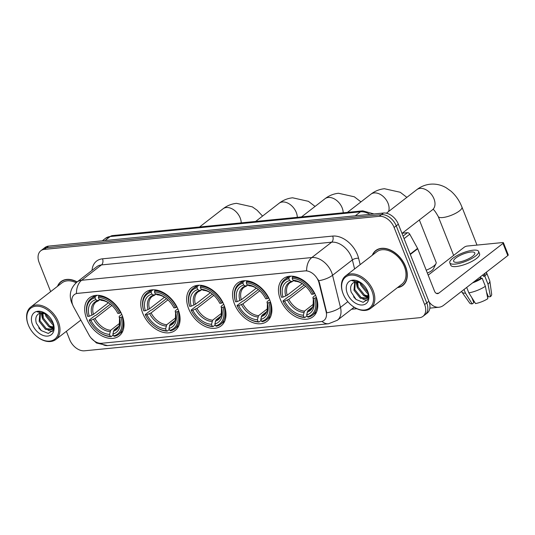 <?xml version="1.0" encoding="UTF-8"?>
<svg xmlns="http://www.w3.org/2000/svg" width="535" height="535" viewBox="0 0 535 535"><rect width="100%" height="100%" fill="white"/><g stroke="black" fill="none" stroke-linecap="round" stroke-linejoin="round"><path stroke-width="0.8" d="M280.393 299.48A24.149 16.404 -127.8 0 0 312.915 316.814A24.149 16.404 -127.8 0 0 315.857 295.975A24.149 16.404 -127.8 0 0 283.336 278.635A24.149 16.404 -127.8 0 0 280.393 299.48M142.684 313.082A24.149 16.404 -127.8 0 0 175.206 330.423A24.149 16.404 -127.8 0 0 178.148 309.578A24.149 16.404 -127.8 0 0 145.634 292.244A24.149 16.404 -127.8 0 0 142.684 313.082M188.587 308.548A24.149 16.404 -127.8 0 0 221.109 325.889A24.149 16.404 -127.8 0 0 224.051 305.044A24.149 16.404 -127.8 0 0 191.537 287.71A24.149 16.404 -127.8 0 0 188.587 308.548M234.49 304.014A24.149 16.404 -127.8 0 0 267.012 321.354A24.149 16.404 -127.8 0 0 269.954 300.51A24.149 16.404 -127.8 0 0 237.44 283.175A24.149 16.404 -127.8 0 0 234.49 304.014M86.617 318.626A24.149 16.404 -127.8 0 0 119.131 335.96A24.149 16.404 -127.8 0 0 122.08 315.122A24.149 16.404 -127.8 0 0 89.559 297.781A24.149 16.404 -127.8 0 0 86.617 318.626M72.827 305.231A12.298 8.359 -127.8 0 0 73.723 307.123L89.091 335.111A12.298 8.359 -127.8 0 0 101.57 343.283L320.819 321.622A12.298 8.359 -127.8 0 0 324.016 320.391A12.298 8.359 -127.8 0 0 326.129 311.691L319.014 282.888A12.298 8.359 -127.8 0 0 305.03 270.911L77.528 293.387A12.298 8.359 -127.8 0 0 74.332 294.611A12.298 8.359 -127.8 0 0 72.827 305.231M397.431 287.636A22.095 15.013 -127.8 0 0 402.835 285.469A22.095 15.013 -127.8 0 0 405.53 266.397A22.095 15.013 -127.8 0 0 375.771 250.534A22.095 15.013 -127.8 0 0 372.32 255.222M403.109 284.968A22.095 15.013 -127.8 0 0 403.838 284.58M72.666 304.796A15.943 2.655 -28.8 0 1 72.593 304.696L71.576 302.536C68.774 294.718 70.553 287.904 76.913 282.099A18.223 12.385 52.2 0 1 81.648 280.273A15.943 10.76 84.4 0 0 76.451 293.474L306.629 270.73A15.943 10.76 -95.6 0 1 311.831 257.536A18.223 12.385 52.2 0 1 331.64 272.442A18.223 12.385 52.2 0 1 332.549 275.278L340.474 307.378A18.223 12.385 52.2 0 1 337.344 320.264L354.177 307.224M66.373 331.319L69.664 339.625A13.669 9.289 -127.8 0 0 84.523 350.806L419.42 317.716A13.669 9.289 -127.8 0 0 422.971 316.352L427.197 313.082A13.669 9.289 -127.8 0 0 428.863 301.279L398.348 224.205L396.234 225.844A13.669 9.289 -127.8 0 0 381.381 214.662L46.478 247.752A13.669 9.289 -127.8 0 0 42.927 249.116A13.669 9.289 -127.8 0 1 46.478 247.752L381.381 214.662A13.669 9.289 -127.8 0 1 396.234 225.844L426.749 302.917L396.234 225.844L394.121 227.482A13.669 9.289 -127.8 0 0 379.261 216.3L44.365 249.39A13.669 9.289 -127.8 0 0 40.814 250.754A13.669 9.289 -127.8 0 0 39.149 262.551L50.658 291.622M425.084 314.714A13.669 9.289 -127.8 0 0 426.749 302.917A13.669 9.289 -127.8 0 1 425.084 314.714M317.87 279.19L319.395 282.587L326.745 312.828A15.943 6.387 -13.9 0 0 340.474 307.378L347.837 301.673M77.14 281.918A22.095 15.013 -127.8 0 0 60.95 281.637A22.095 15.013 -127.8 0 0 57.499 286.325M422.971 316.352A13.669 9.289 -127.8 0 0 424.636 304.555L394.121 227.482M376.881 249.785A22.095 15.013 -127.8 0 0 376.326 250.393M62.06 280.888A22.095 15.013 -127.8 0 0 61.505 281.497M398.348 224.205A13.669 9.289 -127.8 0 0 383.495 213.024L48.591 246.113A13.669 9.289 -127.8 0 0 45.04 247.478L40.814 250.754M57.151 322.251A19.588 13.308 -127.8 0 0 35.858 306.227A19.588 13.308 -127.8 0 0 28.382 325.093A19.588 13.308 -127.8 0 0 28.495 325.374A19.588 13.308 -127.8 0 0 37.55 337.063A19.588 13.308 -127.8 0 0 54.677 339.223A19.588 13.308 -127.8 0 0 57.151 322.251M37.55 337.063L37.838 337.277A20.504 13.93 -127.8 0 0 55.854 339.471A20.504 13.93 -127.8 0 0 58.348 321.776A20.504 13.93 -127.8 0 0 30.742 307.05A20.504 13.93 -127.8 0 0 28.241 324.752A20.504 13.93 -127.8 0 0 28.362 325.039L28.495 325.374M76.137 282.741A20.504 13.93 -127.8 0 0 61.926 282.895L30.742 307.05M76.993 282.032A21.868 14.86 -127.8 0 0 61.09 281.818A21.868 14.86 -127.8 0 0 57.84 286.064M53.594 324.785L52.229 324.163L45.863 316.165L45.308 313.61M53.319 323.648L46.699 315.51L46.331 314.125M53.279 327.794L48.872 326.765L42.506 318.76L42.191 312.828M53.48 327.186L49.708 326.109L43.348 318.111L42.874 312.895M53.667 325.166L51.955 329.573L45.515 329.359L39.149 321.361L39.898 313.162M53.781 327.815L51.955 329.573M52.356 329.219L46.351 328.711L39.991 320.712L40.413 313.002M46.96 314.506A10.299 6.995 -127.8 0 0 39.503 313.329C36.092 315.048 35.036 318.332 36.326 323.167L41.282 330.603L48.297 333.439L53.146 330.289L53.159 323.12M32.528 324.685A13.943 9.47 -127.8 0 0 47.682 336.087A13.943 9.47 -127.8 0 0 53.005 322.659A13.943 9.47 -127.8 0 0 52.998 322.645A13.943 9.47 -127.8 0 0 46.318 314.018A13.943 9.47 -127.8 0 0 34.233 312.647A13.943 9.47 -127.8 0 0 32.528 324.685M46.411 314.092L45.221 313.303C42.252 311.577 39.51 311.056 36.989 311.738L46.726 314.326M40.901 330.276L38.734 327.868M52.437 331.446L48.043 330.316M53.6 328.965L52.945 328.804M52.758 328.744L48.799 326.718M42.319 318.144L41.242 312.855M45.676 315.543L45.027 313.49M122.602 316.539L120.99 317.335A21.688 14.733 -127.8 0 1 113.621 335.913L112.878 334.034A19.588 13.308 -127.8 0 0 119.439 317.489L119.111 316.713L119.546 316.038L121.753 314.326M118.636 326.363L114.042 329.928L112.878 334.034M113.26 334.997L111.126 336.649L110.277 336.241A21.688 14.733 -127.8 0 1 98.574 331.7A21.688 14.733 -127.8 0 1 89.312 320.465L90.863 320.311A19.588 13.308 -127.8 0 0 109.535 334.362L110.698 330.255L119.639 323.334M111.862 305.411L95.016 318.459L90.863 320.311M89.312 320.465L89.171 320.124L94.822 315.744L95.952 315.342L110.417 304.141M120.582 312.801A22.597 15.354 -127.8 0 0 98.621 296.276L98.413 297.5A21.688 14.733 -127.8 0 1 119.379 313.276L120.923 312.54M99.664 295.474L98.621 296.276M113.621 335.913L114.477 336.314A22.597 15.354 -127.8 0 0 118.716 334.328A22.597 15.354 -127.8 0 0 122.187 316.86M98.574 331.7L98.861 331.914A22.597 15.354 -127.8 0 0 111.126 336.649M119.379 313.276L117.834 313.43A19.588 13.308 -127.8 0 0 109.561 303.479A19.588 13.308 -127.8 0 0 99.162 299.379L98.413 297.5M119.439 317.489L120.99 317.335M109.535 334.362L110.277 336.241M99.162 299.379L101.523 300.423C104.251 300.57 107.147 301.753 110.21 303.96M113.346 331.252A17.521 11.904 -127.8 0 0 119.111 316.713L119.519 318.479L119.332 324.685C119.298 325.554 118.456 326.838 116.804 328.543A16.859 11.456 -127.8 0 1 114.042 329.928M95.277 296.611A22.597 15.354 -127.8 0 0 91.037 298.597A22.597 15.354 -127.8 0 0 87.559 316.065L87.707 316.406A21.688 14.733 -127.8 0 1 95.069 297.834L95.277 296.611L96.962 295.307M95.069 297.834L95.812 299.714A19.588 13.308 -127.8 0 0 89.258 316.259L87.707 316.406M99.911 299.74L97.744 300.637L95.812 299.714M89.258 316.259L93.411 314.406L108.438 302.763M98.921 300.51L98.52 300.717M178.677 311.002L177.058 311.798A21.688 14.733 -127.8 0 1 169.695 330.369L168.953 328.49A19.588 13.308 -127.8 0 0 175.513 311.952L175.179 311.169L175.62 310.494L177.827 308.789M174.711 320.826L170.117 324.384L168.953 328.49M169.334 329.453L167.201 331.105L166.352 330.704A21.688 14.733 -127.8 0 1 154.648 326.163A21.688 14.733 -127.8 0 1 145.386 314.928L146.931 314.774A19.588 13.308 -127.8 0 0 165.609 328.824L166.766 324.718L175.707 317.79M167.936 299.867L151.091 312.921L146.931 314.774M145.386 314.928L145.239 314.58L150.897 310.2L152.027 309.805L166.485 298.604M176.657 307.264A22.597 15.354 -127.8 0 0 154.695 290.739L154.488 291.963A21.688 14.733 -127.8 0 1 175.453 307.739L176.998 306.996M155.738 289.93L154.695 290.739M169.695 330.369L170.545 330.777A22.597 15.354 -127.8 0 0 174.785 328.791A22.597 15.354 -127.8 0 0 178.262 311.323M154.648 326.163L154.929 326.377A22.597 15.354 -127.8 0 0 167.201 331.105M175.453 307.739L173.908 307.892A19.588 13.308 -127.8 0 0 165.636 297.935A19.588 13.308 -127.8 0 0 155.23 293.842L154.488 291.963M175.513 311.952L177.058 311.798M165.609 328.824L166.352 330.704M155.23 293.842L157.598 294.885C160.319 295.032 163.215 296.209 166.285 298.423M169.414 325.708A17.521 11.904 -127.8 0 0 175.179 311.169L175.594 312.935L175.406 319.148C175.373 320.01 174.53 321.301 172.879 323.006A16.859 11.456 -127.8 0 1 170.117 324.384M151.351 291.067A22.597 15.354 -127.8 0 0 147.112 293.06A22.597 15.354 -127.8 0 0 143.634 310.527L143.781 310.868A21.688 14.733 -127.8 0 1 151.144 292.297L151.351 291.067L153.037 289.763M151.144 292.297L151.886 294.17A19.588 13.308 -127.8 0 0 145.326 310.715L143.781 310.868M155.986 294.203L153.819 295.099L151.886 294.17M145.326 310.715L149.486 308.862L164.506 297.226M154.989 294.972L152.228 296.357A16.859 11.456 -127.8 0 0 149.486 308.862M224.573 306.468L222.961 307.264A21.688 14.733 -127.8 0 1 215.598 325.835L214.856 323.956A19.588 13.308 -127.8 0 0 221.416 307.411L221.082 306.635L221.523 305.96L223.73 304.254M220.614 316.292L216.013 319.85L214.856 323.956M215.237 324.919L213.104 326.571L212.255 326.163A21.688 14.733 -127.8 0 1 200.551 321.622A21.688 14.733 -127.8 0 1 191.289 310.394L192.834 310.24A19.588 13.308 -127.8 0 0 211.506 324.29L212.669 320.184L221.61 313.256M213.839 295.333L196.994 308.387L192.834 310.24M191.289 310.394L191.142 310.046L196.8 305.666L197.93 305.271L212.388 294.069M222.56 302.73A22.597 15.354 -127.8 0 0 200.598 286.205L200.391 287.429A21.688 14.733 -127.8 0 1 221.356 303.205L222.894 302.462M201.641 285.396L200.598 286.205M215.598 325.835L216.448 326.243A22.597 15.354 -127.8 0 0 220.687 324.25A22.597 15.354 -127.8 0 0 224.165 306.782M200.551 321.622L200.832 321.836A22.597 15.354 -127.8 0 0 213.104 326.571M221.356 303.205L219.805 303.358A19.588 13.308 -127.8 0 0 211.539 293.401A19.588 13.308 -127.8 0 0 201.133 289.308L200.391 287.429M221.416 307.411L222.961 307.264M211.506 324.29L212.255 326.163M201.133 289.308L203.501 290.344C206.222 290.498 209.118 291.675 212.188 293.889M215.317 321.174A17.521 11.904 -127.8 0 0 221.082 306.635L221.497 308.401L221.309 314.613C221.276 315.476 220.427 316.767 218.775 318.472A16.859 11.456 -127.8 0 1 216.013 319.85M197.254 286.533A22.597 15.354 -127.8 0 0 193.015 288.525A22.597 15.354 -127.8 0 0 189.537 305.993L189.684 306.334A21.688 14.733 -127.8 0 1 197.047 287.756L197.254 286.533L198.933 285.229M197.047 287.756L197.789 289.636A19.588 13.308 -127.8 0 0 191.229 306.18L189.684 306.334M201.889 289.669L199.722 290.565L197.789 289.636M191.229 306.18L195.389 304.328L210.409 292.692M200.892 290.438L198.131 291.816A16.859 11.456 -127.8 0 0 195.389 304.328M426.234 270.222A12.76 3.671 -21.6 0 0 435.998 263.601L433.417 268.891A8.199 2.361 158.4 0 1 427.358 273.057M435.998 263.601A12.76 3.671 -21.6 0 0 436.139 262.357L419.353 219.959M270.476 301.927L268.864 302.723A21.688 14.733 -127.8 0 1 261.501 321.301L260.759 319.422A19.588 13.308 -127.8 0 0 267.313 302.877L266.985 302.101L267.426 301.426L269.627 299.72M266.517 311.758L261.916 315.316L260.759 319.422M261.14 320.385L259.007 322.037L258.151 321.629A21.688 14.733 -127.8 0 1 246.448 317.088A21.688 14.733 -127.8 0 1 237.192 305.853L238.737 305.699A19.588 13.308 -127.8 0 0 257.409 319.756L258.572 315.65L267.513 308.722M259.742 290.799L242.897 303.853L238.737 305.699M237.192 305.853L237.045 305.512L242.703 301.131L243.833 300.737L258.291 289.535M268.456 298.196A22.597 15.354 -127.8 0 0 246.501 281.671L246.294 282.895A21.688 14.733 -127.8 0 1 267.259 298.67L268.797 297.928M247.544 280.862L246.501 281.671M261.501 321.301L262.351 321.709A22.597 15.354 -127.8 0 0 266.59 319.716A22.597 15.354 -127.8 0 0 270.068 302.248M246.448 317.088L246.735 317.302A22.597 15.354 -127.8 0 0 259.007 322.037M267.259 298.67L265.708 298.824A19.588 13.308 -127.8 0 0 257.442 288.867A19.588 13.308 -127.8 0 0 247.036 284.774L246.294 282.895M267.313 302.877L268.864 302.723M257.409 319.756L258.151 321.629M247.036 284.774L249.404 285.81C252.125 285.957 255.021 287.141 258.091 289.355M261.22 316.64A17.521 11.904 -127.8 0 0 266.985 302.101L267.393 303.867L267.206 310.079C267.172 310.942 266.33 312.233 264.678 313.938A16.859 11.456 -127.8 0 1 261.916 315.316M243.151 281.998A22.597 15.354 -127.8 0 0 238.911 283.985A22.597 15.354 -127.8 0 0 235.44 301.452L235.581 301.8A21.688 14.733 -127.8 0 1 242.95 283.222L243.151 281.998L244.836 280.694M242.95 283.222L243.692 285.101A19.588 13.308 -127.8 0 0 237.132 301.646L235.581 301.8M247.792 285.135L245.625 286.024L243.692 285.101M237.132 301.646L241.292 299.794L256.312 288.158M246.796 285.904L244.034 287.282A16.859 11.456 -127.8 0 0 241.292 299.794M316.379 297.393L314.767 298.189A21.688 14.733 -127.8 0 1 307.404 316.767L306.655 314.888A19.588 13.308 -127.8 0 0 313.216 298.343L312.888 297.567L313.329 296.892L315.53 295.186M312.42 307.224L307.819 310.781L306.655 314.888M307.036 315.851L304.91 317.502L304.054 317.094A21.688 14.733 -127.8 0 1 292.351 312.554A21.688 14.733 -127.8 0 1 283.089 301.319L284.64 301.165A19.588 13.308 -127.8 0 0 303.312 315.215L304.475 311.116L313.416 304.188M305.645 286.265L288.8 299.312L284.64 301.165M283.089 301.319L282.948 300.978L288.606 296.597L289.729 296.196L304.194 284.995M314.359 293.661A22.597 15.354 -127.8 0 0 292.404 277.137L292.197 278.361A21.688 14.733 -127.8 0 1 313.162 294.136L314.7 293.394M293.441 276.327L292.404 277.137M307.404 316.767L308.254 317.175A22.597 15.354 -127.8 0 0 312.493 315.182A22.597 15.354 -127.8 0 0 315.964 297.714M292.351 312.554L292.638 312.768A22.597 15.354 -127.8 0 0 304.91 317.502M313.162 294.136L311.611 294.29A19.588 13.308 -127.8 0 0 303.338 284.332A19.588 13.308 -127.8 0 0 292.939 280.233L292.197 278.361M313.216 298.343L314.767 298.189M303.312 315.215L304.054 317.094M292.939 280.233L295.307 281.276C298.028 281.423 300.924 282.607 303.987 284.814M307.123 312.106A17.521 11.904 -127.8 0 0 312.888 297.567L313.296 299.332L313.109 305.538C313.075 306.408 312.233 307.692 310.581 309.404A16.859 11.456 -127.8 0 1 307.819 310.781M289.054 277.464A22.597 15.354 -127.8 0 0 284.814 279.451A22.597 15.354 -127.8 0 0 281.343 296.918L281.484 297.266A21.688 14.733 -127.8 0 1 288.853 278.688L289.054 277.464L290.739 276.16M288.853 278.688L289.596 280.567A19.588 13.308 -127.8 0 0 283.035 297.112L281.484 297.266M293.695 280.594L292.698 281.37L291.528 281.49L289.596 280.567M283.035 297.112L287.188 295.26L302.215 283.624M292.698 281.37L289.937 282.748A16.859 11.456 -127.8 0 0 287.188 295.26M403.062 236.109L407.463 232.698L401.925 233.247M429.103 301.921A18.223 12.298 84.4 0 0 438.954 307.237A18.223 12.298 84.4 0 0 443.589 305.331L507.802 255.583L502.987 243.412L438.767 293.16A4.554 3.076 -95.6 0 1 437.61 293.635A4.554 3.076 -95.6 0 1 434.52 291.147L417.721 248.728L410.325 254.459M502.987 243.412A2.28 0.655 -21.6 0 0 503.428 242.743L508.25 254.914A2.28 0.655 158.4 0 1 507.802 255.583M503.428 242.743A2.28 0.655 -21.6 0 0 502.632 242.556L467.169 246.06A2.28 0.655 -21.6 0 0 464.179 247.25L428.181 275.137M407.463 232.698A2.28 1.545 52.2 0 1 409.777 234.21L417.561 248.38A2.28 1.545 52.2 0 1 417.721 248.728M470.833 252.025A11.389 3.277 -21.6 0 0 459.043 255.944A11.389 3.277 -21.6 0 0 453.633 261.341A11.389 3.277 -21.6 0 0 457.619 262.264A11.389 3.277 -21.6 0 0 469.409 258.351A11.389 3.277 -21.6 0 0 474.812 252.955A11.389 3.277 -21.6 0 0 470.833 252.025M464.032 289.495L465.497 293.2L472.191 303.913L473.816 302.656L471.85 297.681M474.01 281.764A13.215 3.805 -21.6 0 0 480.811 278.32L482.169 278.187L485.379 286.299L487.82 298.704A11.844 3.411 -21.6 0 1 475.535 303.579L468.841 292.866L466.687 287.435M480.256 276.923L480.811 278.32M486.529 292.11L488.408 296.858L490.468 296.657L488.02 284.252L484.81 276.14L483.453 276.274L482.904 274.876M483.453 276.274A13.215 3.805 -21.6 0 0 484.864 273.378L484.857 273.365M449.821 262.846L450.784 265.28A15.488 4.461 -21.6 0 0 456.201 266.537A15.488 4.461 -21.6 0 0 472.238 261.214A15.488 4.461 -21.6 0 0 479.587 253.878L478.624 251.443A15.488 4.461 -21.6 0 0 473.207 250.186A15.488 4.461 -21.6 0 0 457.178 255.509A15.488 4.461 -21.6 0 0 449.821 262.846A15.488 4.461 -21.6 0 0 455.238 264.103A15.488 4.461 -21.6 0 0 471.275 258.779A15.488 4.461 -21.6 0 0 478.624 251.443M472.592 282.861A15.034 4.327 -21.6 0 0 482.169 278.187M484.81 276.14A15.034 4.327 -21.6 0 0 486.556 272.703A15.034 4.327 -21.6 0 0 486.268 272.268M461.605 291.374L461.812 291.889A15.034 4.327 -21.6 0 0 461.959 292.157A15.034 4.327 -21.6 0 0 465.497 293.2M468.841 292.866A15.034 4.327 -21.6 0 0 485.379 286.299M488.02 284.252A15.034 4.327 -21.6 0 0 489.846 281.116A15.034 4.327 -21.6 0 0 489.766 280.822L486.556 272.703M461.959 292.157L469.71 303.098A11.844 3.411 -21.6 0 0 472.191 303.913M490.468 296.657A11.844 3.411 -21.6 0 0 491.685 294.397L489.846 281.116M487.432 294.397A9.115 2.621 -21.6 0 0 487.398 294.397L486.562 292.277M480.457 276.769L481.059 278.294M481.025 278.3L480.43 276.789M371.979 291.147A19.588 13.308 -127.8 0 0 350.686 275.124A19.588 13.308 -127.8 0 0 343.202 293.989A19.588 13.308 -127.8 0 0 343.316 294.27A19.588 13.308 -127.8 0 0 352.378 305.96A19.588 13.308 -127.8 0 0 369.504 308.12A19.588 13.308 -127.8 0 0 371.979 291.147M352.378 305.96L352.659 306.174A20.504 13.93 -127.8 0 0 370.675 308.367A20.504 13.93 -127.8 0 0 373.176 290.672A20.504 13.93 -127.8 0 0 345.563 275.946A20.504 13.93 -127.8 0 0 343.062 293.641A20.504 13.93 -127.8 0 0 343.182 293.936L343.316 294.27M370.675 308.367L401.859 284.212A20.504 13.93 -127.8 0 0 404.36 266.517A20.504 13.93 -127.8 0 0 376.747 251.791L345.563 275.946M397.772 287.375A21.868 14.86 -127.8 0 0 402.694 285.289A21.868 14.86 -127.8 0 0 405.363 266.417A21.868 14.86 -127.8 0 0 375.911 250.714A21.868 14.86 -127.8 0 0 372.661 254.961M368.421 293.682L367.05 293.06L360.69 285.061L360.135 282.507M368.147 292.545L361.526 284.406L361.152 283.022M368.1 296.691L363.693 295.661L357.333 287.656L357.012 281.724M368.301 296.082L364.536 295.006L358.169 287.007L357.694 281.791M368.488 294.063L366.783 298.47L360.343 298.256L353.976 290.258L354.718 282.059M368.608 296.711L366.783 298.47M367.184 298.115L361.178 297.607L354.812 289.609L355.24 281.898M361.78 283.403A10.299 6.995 -127.8 0 0 354.324 282.226C350.92 283.945 349.857 287.228 351.154 292.063L356.109 299.5L363.125 302.335L367.973 299.185L367.98 292.016M347.355 293.581A13.943 9.47 -127.8 0 0 362.509 304.983A13.943 9.47 -127.8 0 0 367.826 291.555A13.943 9.47 -127.8 0 0 367.826 291.542A13.943 9.47 -127.8 0 0 361.145 282.915A13.943 9.47 -127.8 0 0 349.061 281.544A13.943 9.47 -127.8 0 0 347.355 293.581M361.239 282.988L360.042 282.199C357.079 280.474 354.337 279.952 351.816 280.634L361.546 283.222M355.728 299.172L353.561 296.764M367.264 300.342L362.87 299.212M368.421 297.861L367.772 297.701M367.578 297.641L363.619 295.614M357.146 287.041L356.063 281.751M360.503 284.439L359.848 282.386M326.129 311.691L326.51 311.397M319.014 282.888L319.395 282.587M92.033 270.382A22.778 15.475 52.2 0 1 102.506 258.82L332.69 236.075A4.554 3.076 -95.6 0 1 331.653 242.181L101.469 264.925A18.223 12.385 -127.8 0 0 96.735 266.744L76.913 282.099M332.69 236.075A22.778 15.475 52.2 0 1 357.447 254.707A22.778 15.475 52.2 0 1 358.584 258.258L360.162 264.638M318.726 280.748A15.943 6.387 -13.9 0 0 332.549 275.278L352.371 259.923A18.223 12.385 -127.8 0 0 351.455 257.088A18.223 12.385 -127.8 0 0 331.653 242.181L311.831 257.536L81.648 280.273L101.469 264.925A4.554 3.076 -95.6 0 0 102.506 258.82M322.01 321.395A15.943 10.76 84.4 0 0 328.55 323.755L337.344 320.264M328.55 323.755L107.575 345.59A15.943 10.76 -95.6 0 1 101.135 343.31M356.872 308.722A22.778 15.475 52.2 0 1 356.678 308.742L351.569 309.25M379.261 216.3L383.495 213.024M44.365 249.39L48.591 246.113M424.636 304.555L428.863 301.279M354.598 268.951L352.371 259.923A4.554 1.826 166.1 0 1 358.584 258.258M369.919 214.368A18.223 12.385 -127.8 0 0 360.45 211.813L110.19 236.544A18.223 12.385 -127.8 0 0 105.455 238.363L112.51 235.587L362.763 210.864A9.115 6.152 -95.6 0 0 360.45 211.813L355.287 215.812M105.034 240.536L110.19 236.544A9.115 6.152 -95.6 0 1 112.51 235.587M199.555 226.987L223.015 208.81A12.76 8.667 52.2 0 1 226.332 207.54A12.76 8.667 52.2 0 1 240.195 217.972A12.76 8.667 52.2 0 1 241.218 222.868M95.016 318.459A16.859 11.456 -127.8 0 0 110.698 330.255M109.896 303.726A17.521 11.904 -127.8 0 0 101.095 300.309M93.592 319.234A17.521 11.904 -127.8 0 0 109.996 331.58M97.744 300.637A17.521 11.904 -127.8 0 0 91.98 315.175M98.527 300.717L96.16 301.894A16.859 11.456 -127.8 0 0 93.411 314.406M255.63 221.443L279.089 203.273A12.76 8.667 52.2 0 1 282.406 201.996A12.76 8.667 52.2 0 1 296.27 212.428A12.76 8.667 52.2 0 1 297.293 217.33M151.091 312.921A16.859 11.456 -127.8 0 0 166.766 324.718M165.97 298.189A17.521 11.904 -127.8 0 0 157.163 294.765M149.66 313.691A17.521 11.904 -127.8 0 0 166.071 326.042M153.819 295.099A17.521 11.904 -127.8 0 0 148.055 309.638M301.533 216.909L324.992 198.739A12.76 8.667 52.2 0 1 328.309 197.462A12.76 8.667 52.2 0 1 342.173 207.894A12.76 8.667 52.2 0 1 343.196 212.796M196.994 308.387A16.859 11.456 -127.8 0 0 212.669 320.184M211.867 293.655A17.521 11.904 -127.8 0 0 203.066 290.231M195.563 309.156A17.521 11.904 -127.8 0 0 211.974 321.508M199.722 290.565A17.521 11.904 -127.8 0 0 193.958 305.104M347.429 212.375L370.895 194.205A12.76 8.667 52.2 0 1 374.206 192.928A12.76 8.667 52.2 0 1 388.076 203.36A12.76 8.667 52.2 0 1 388.557 211.539M242.897 303.853A16.859 11.456 -127.8 0 0 258.572 315.65M257.77 289.121A17.521 11.904 -127.8 0 0 248.969 285.697M241.466 304.622A17.521 11.904 -127.8 0 0 257.877 316.967M245.625 286.024A17.521 11.904 -127.8 0 0 239.861 300.563M386.397 213.211L416.798 189.664A12.76 8.667 52.2 0 1 420.109 188.394A12.76 8.667 52.2 0 1 433.979 198.826A12.76 8.667 52.2 0 1 432.42 209.84L432.815 209.586M416.798 189.664C420.824 186.554 425.325 184.729 430.3 184.194C435.885 183.706 441.161 184.883 446.123 187.725L450.911 191.115C455.733 195.328 459.418 200.658 461.966 207.112A12.76 3.671 158.4 0 1 455.907 213.157A12.76 3.671 158.4 0 1 442.699 217.544A12.76 3.671 158.4 0 1 438.239 216.508C435.202 211.164 433.383 208.857 432.775 209.586M288.8 299.312A16.859 11.456 -127.8 0 0 304.475 311.116M303.673 284.587A17.521 11.904 -127.8 0 0 294.872 281.163M287.369 300.088A17.521 11.904 -127.8 0 0 303.78 312.433M291.528 281.49A17.521 11.904 -127.8 0 0 285.764 296.029M438.767 293.16L436.379 293.394M410.184 254.098L417.561 248.38M409.777 234.21L404.065 238.637M107.575 345.59L96.487 342.995L91.044 337.959M105.455 238.363L102.299 240.803M373.978 213.967L362.763 210.864M62.789 280.5L61.09 281.818M80.852 320.104L55.854 339.471M223.015 208.81C227.041 205.694 231.548 203.868 236.523 203.34L252.346 206.871L257.134 210.262L262.551 216.08M122.756 331.198L118.716 334.328M95.076 295.467L91.037 298.597M279.089 203.273C283.115 200.157 287.616 198.331 292.598 197.796L308.421 201.327L315.061 206.43M178.83 325.654L174.785 328.791M151.151 289.93L147.112 293.06M324.992 198.739C329.018 195.623 333.519 193.797 338.501 193.262L354.324 196.793L360.964 201.896M224.733 321.12L220.687 324.25M197.054 285.389L193.015 288.525M370.895 194.205C374.921 191.089 379.422 189.263 384.404 188.728L400.22 192.259L406.867 197.361M270.63 316.586L266.59 319.716M242.957 280.855L238.911 283.985M461.966 207.112L476.999 245.09M316.533 312.052L312.493 315.182M288.86 276.321L284.814 279.451M438.239 216.508L453.647 255.409M402.24 233.213L432.42 209.84M438.954 307.237L429.859 308.14M377.61 249.397L375.911 250.714M404.393 283.971L402.694 285.289"/></g></svg>
